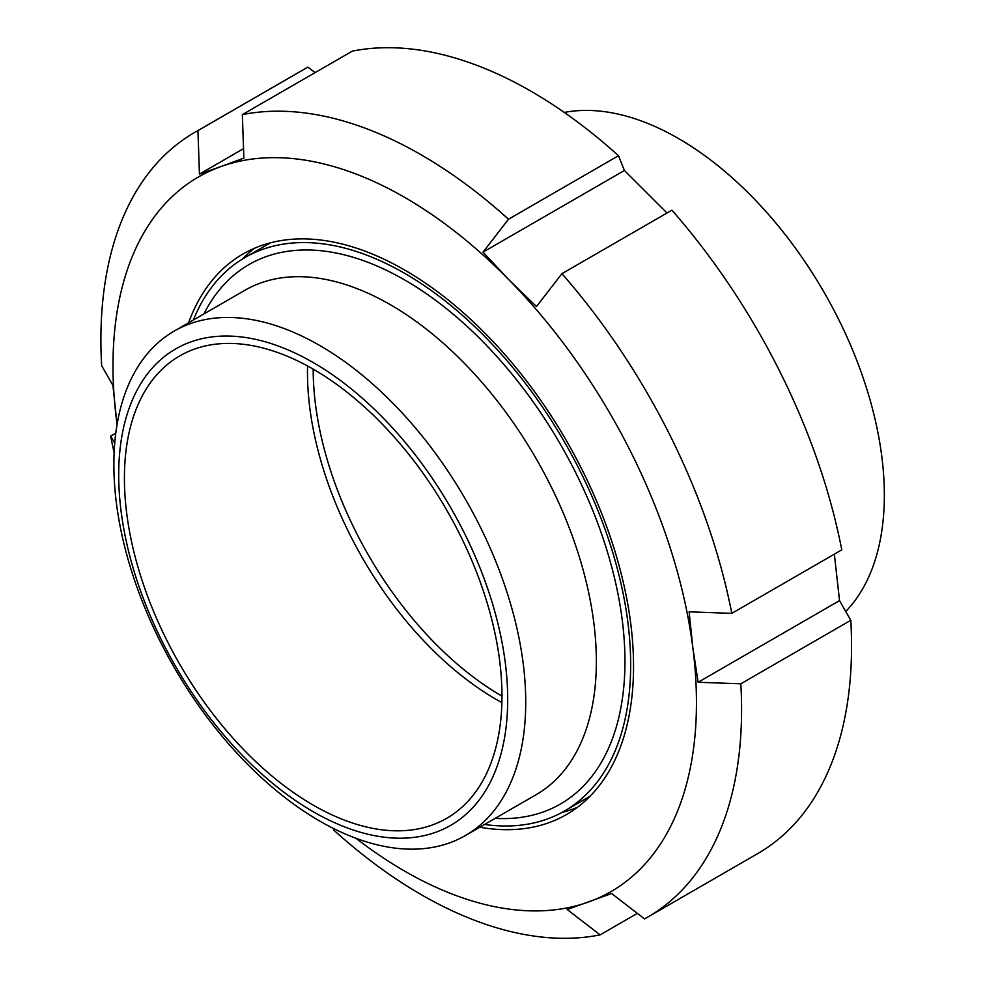 <?xml version="1.0" encoding="UTF-8"?>
<svg xmlns="http://www.w3.org/2000/svg" width="986" height="986" viewBox="0 0 986 986"><rect width="100%" height="100%" fill="white"/><g stroke="black" fill="none" stroke-linecap="round" stroke-linejoin="round"><path stroke-width="1.48" d="M845.741 611.48A291.24 168.15 -120 0 0 884.343 495.157A291.24 168.15 -120 0 0 775.649 222.799A291.24 168.15 -120 0 0 564.312 112.441M313.191 369.146A266.959 154.136 -120 0 0 501.973 696.116A266.959 154.136 60 0 1 446.67 818.318A266.959 154.136 60 0 1 179.711 664.194A266.959 154.136 60 0 1 179.711 355.921A266.959 154.136 60 0 1 385.44 427.443A266.959 154.136 60 0 1 501.973 696.116M834.353 554.144L839.53 600.622L850.795 620.293L740.819 683.791L698.125 682.263L692.813 647.506L689.115 611.825L731.797 613.366L841.785 549.868A453.03 261.561 -120 0 0 671.91 210.166L561.934 273.664L536.458 306.56L508.936 279.814L483.029 252.12L508.505 219.225L618.481 155.726L624.421 170.492L667.004 213.001M483.029 252.12L624.421 170.492M839.53 600.622L698.125 682.263M637.375 913.369L600.117 934.876L567.196 909.511L611.603 893.526L644.536 918.89A453.03 261.561 -120 0 0 647.753 917.091A453.03 261.561 -120 0 0 740.819 683.791M333.182 828.326L333.971 830.274A453.03 261.561 -120 0 0 600.117 934.876M114.721 443.219L110.666 436.132L115.781 433.187M101.657 365.707L112.922 385.378L117.075 424.461A412.579 238.205 -120 0 1 116.631 421.059A412.579 238.205 -120 0 1 220.852 166.585L199.443 174.115L197.939 130.608A453.03 261.561 -120 0 0 194.723 132.407A453.03 261.561 -120 0 0 101.657 365.707M110.666 436.132A453.03 261.561 -120 0 0 114.129 452.66M356.008 838.31A412.579 238.205 -120 0 0 588.593 901.98A412.579 238.205 -120 0 0 692.813 647.506A412.579 238.205 -120 0 0 508.936 279.814A412.579 238.205 -120 0 0 220.852 166.585L243.862 158.117L242.346 114.622L352.335 51.124A453.03 261.561 -120 0 1 618.481 155.726M731.797 613.366A453.03 261.561 -120 0 0 561.934 273.664M197.939 130.608L307.915 67.11A453.03 261.561 -120 0 0 304.699 68.909L194.723 132.407M307.915 67.11L315.076 72.631M647.753 917.091L757.729 853.593A453.03 261.561 -120 0 0 850.795 620.293M508.505 219.225A453.03 261.561 -120 0 0 242.346 114.622M199.443 174.115L243.53 148.664M479.812 827.217A323.593 186.822 -120 0 0 566.519 814.522A323.593 186.822 -120 0 0 582.369 470.322A323.593 186.822 -120 0 0 242.926 254.043A323.593 186.822 -120 0 0 188.572 322.779M254.77 248.139A323.593 186.822 -120 0 0 242.199 259.182M561.7 812.575A323.593 186.822 -120 0 0 577.549 807.214M525.735 702.205A291.24 168.15 60 0 1 465.417 835.524A291.24 168.15 60 0 1 174.177 667.386A291.24 168.15 60 0 1 174.189 331.099A291.24 168.15 60 0 1 398.603 409.116A291.24 168.15 60 0 1 525.735 702.205M193.355 320.031A319.55 184.493 60 0 1 244.947 257.543A319.55 184.493 60 0 1 491.188 343.153A319.55 184.493 60 0 1 630.67 664.737A319.55 184.493 60 0 1 564.497 811.022A319.55 184.493 60 0 1 484.582 824.469M507.691 699.419A275.057 158.808 60 0 1 215.946 725.474A275.057 158.808 60 0 1 215.946 336.485A275.057 158.808 60 0 1 507.691 699.419M590.121 796.17A319.55 184.493 60 0 1 587.373 797.81L564.497 811.022M244.947 257.543L267.835 244.331A319.55 184.493 60 0 1 270.62 242.778M501.886 702.574A266.959 154.136 60 0 1 307.558 365.991M174.189 331.099L244.799 290.328A291.24 168.15 60 0 1 469.225 368.345A291.24 168.15 60 0 1 596.357 661.433A291.24 168.15 60 0 1 536.039 794.753L465.417 835.524M495.132 818.368A311.465 179.822 -120 0 0 624.951 661.433A311.465 179.822 -120 0 0 450.959 312.34A311.465 179.822 -120 0 0 203.905 313.942"/></g></svg>
